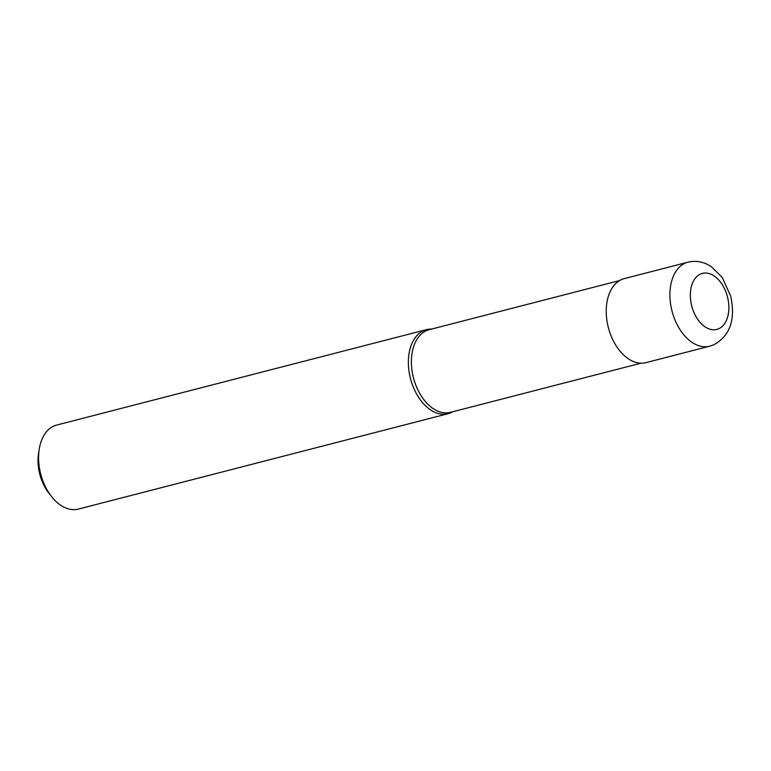 <?xml version="1.0" encoding="UTF-8"?>
<svg xmlns="http://www.w3.org/2000/svg" width="771" height="771" viewBox="0 0 771 771"><rect width="100%" height="100%" fill="white"/><g stroke="black" fill="none" stroke-linecap="round" stroke-linejoin="round"><path stroke-width="1.16" d="M687.973 262.179L624.298 278.601A43.398 27.66 75.5 0 0 609.63 331.887A43.398 27.66 75.5 0 0 645.982 362.64L709.648 346.208A43.398 27.66 75.5 0 1 673.305 315.455A43.398 27.66 75.5 0 1 685.226 263.123A43.398 27.66 75.5 0 1 687.973 262.179C696.271 260.27 704.135 261.822 711.556 266.833L722.176 277.425L730.706 296.122C734.676 314.741 733.105 334.315 713.705 344.801L709.648 346.208M619.605 280.557L429.148 329.699A42.675 27.197 75.5 0 0 414.731 382.098A42.675 27.197 75.5 0 0 450.466 412.34L640.932 363.199M431.481 329.101L431.307 329.092A43.398 27.66 75.5 0 0 426.421 329.651A43.398 27.66 75.5 0 0 411.762 382.936A43.398 27.66 75.5 0 0 448.105 413.69A43.398 27.66 75.5 0 0 452.644 411.82L452.799 411.733M426.421 329.651L56.649 425.062A43.398 27.66 75.5 0 0 39.234 449.194A43.398 27.66 75.5 0 0 41.981 478.348A43.398 27.66 75.5 0 0 51.416 496.399A43.398 27.66 75.5 0 0 78.324 509.101L448.105 413.69M39.234 449.194L38.55 453.56A36.16 23.053 75.5 0 0 40.834 477.856A36.16 23.053 75.5 0 0 48.698 492.91L51.416 496.399M726.6 293.896A28.932 18.437 75.5 0 0 700.55 274.033A28.932 18.437 75.5 0 0 692.599 308.92A28.932 18.437 75.5 0 0 718.659 328.783A28.932 18.437 75.5 0 0 726.6 293.896"/></g></svg>

